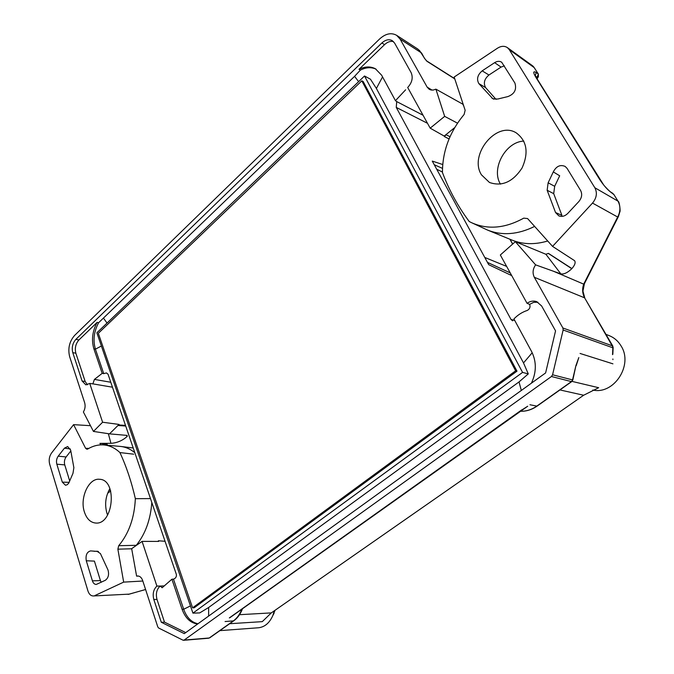 <?xml version="1.0" encoding="UTF-8"?>
<svg xmlns="http://www.w3.org/2000/svg" width="674" height="674" viewBox="0 0 674 674"><rect width="100%" height="100%" fill="white"/><g stroke="black" fill="none" stroke-linecap="round" stroke-linejoin="round"><path stroke-width="1.01" d="M160.134 586.035C156.646 589.346 155.601 593.811 157 599.43L153.815 599.489C152.417 593.895 153.453 589.43 156.907 586.094L160.134 586.035L162.156 587.745L171.912 579.219L173.707 579.109C175.804 578.149 176.689 576.582 176.361 574.408L108.034 374.213L106.467 372.924L103.729 373.64L95.413 349.157L93.888 348.862L102.187 373.354L94.436 379.395L110.78 382.259M173.479 579.185L183.69 609.254C186.69 617.519 191.45 622.355 197.971 623.77M376.075 69.169C371.248 66.979 366.024 67.282 360.405 70.079L354.575 76.339L98.615 322.72C93.922 331.515 92.852 340.319 95.413 349.157L101.395 346.023M192.933 613.129L199.698 612.919L208.645 607.493L519.031 381.922L528.281 373.901L523.513 362.924L376.387 88.463L370.447 79.187L364.516 76.002L522.569 372.393L192.933 613.129L96.871 332.813L364.516 76.002M512.636 320.832L511.002 319.442L514.431 320.386M427.501 123.3L396.253 107.41L511.002 319.442M396.253 107.41L396.725 101.597L423.036 115.229M405.63 89.802L395.453 100.67L396.725 101.597M572.007 381.383L598.672 387.719L583.642 395.242L271.31 612.893L262.27 621.647L229.666 623.711M562.9 328.002L612.59 345.922L613.155 347.481L584.543 297.723C582.336 293.384 582.058 288.851 583.701 284.142L553.523 271.268L535.611 264.857C532.763 269.036 532.334 273.181 534.322 277.292L562.9 328.002L563.144 330.007L552.57 374.778L551.442 376.505L184.154 640.064L209.235 637.992L233.221 621.015C236.945 618.328 239.809 614.393 241.823 609.212M535.611 264.857L515.34 241.68L500.327 254.999L527.06 303.334L529.671 304.387C530.522 307.058 529.722 309.08 527.253 310.444C522.24 312.079 517.792 314.918 513.917 318.954L531.592 351.525C536.614 361.643 536.546 372.2 531.39 383.203M153.815 599.489L161.288 622.254L184.297 633.636L545.611 372.933L555.553 330.867L541.618 305.945L536.622 301.615C533.345 300.545 530.152 301.118 527.06 303.334M156.907 586.094L142.088 541.399L158.634 541.407L158.424 540.784L165.054 541.289M184.154 640.064L182.966 640.174L158.634 628.008L157.783 626.887L142.669 580.558C141.591 577.567 139.897 576.034 137.606 575.967L136.603 576.127L131.666 548.678L142.088 541.399M547.145 190.253L548.122 182.823L554.677 186.285L559.69 175.788L553.287 171.904C556.311 166.183 560.263 164.355 565.157 166.436L567.104 168.399L580.592 190.464C582.454 194.163 581.873 197.844 578.865 201.518L567.735 213.464C564.896 216.228 561.922 217.02 558.83 215.865L555.536 212.521L561.905 215.351L553.708 193.657L547.145 190.253L555.536 212.521M553.287 171.904L548.122 182.823M482.18 70.854L488.953 75.008C484.336 78.934 483.224 83.138 485.609 87.612L478.81 83.551C476.425 79.06 477.554 74.822 482.18 70.854L494.623 62.657L501.052 67.097L504.379 65.833M478.81 83.551L492.871 98.775L497.656 99.053L507.842 96.593C514.506 94.04 516.857 89.516 514.894 83.037L501.7 62.244C499.586 60.913 497.235 61.048 494.623 62.657M481.463 174.836L489.459 182.469C501.97 186.808 512.847 181.98 522.08 167.969C528.879 152.568 526.925 140.866 516.233 132.871C496.595 120.385 468.599 154.868 481.463 174.836M527.582 218.561L552.562 246.398L592.513 203.076C596.675 197.962 597.45 192.848 594.839 187.734L509.283 49.649L507.438 47.643C504.481 45.722 501.161 45.908 497.471 48.199L454.166 77.047L465.144 110.266L464.125 114.437C449.684 131.893 442.456 151.271 442.456 172.569C449.111 190.22 458.025 206.539 469.214 221.51L471.573 222.698C487.749 229.901 505.138 228.385 523.74 218.14L527.582 218.561M553.523 271.268L560.861 273.905C564.003 274.411 567.651 272.675 571.796 268.699L571.906 268.581C574.905 265.109 575.798 262.481 574.593 260.686L552.562 246.398M571.906 268.581L548.417 253.373L545.898 254.275L515.34 241.68M400.112 39.1L396.632 35.326L417.914 49.118L421.343 52.833L400.112 39.1L427.173 87.14L429.22 89.297L430.947 89.987L433.374 90.03L435.893 89.153L444.663 116.366L430.189 128.161L444.2 136.072L454.706 127.622M396.632 35.326C391.274 32.369 385.595 33.582 379.614 38.974L74.587 335.458C69.355 341.516 67.712 348.593 69.649 356.689L84.646 402.673C85.531 405.9 85.109 409.008 83.391 411.991L93.45 431.427L102.6 422.236L89.743 383.439L92.86 383.894L94.436 379.395M98.615 322.72L97.098 322.399L78.934 339.949C75.656 343.732 74.629 348.146 75.85 353.21L85.168 381.484L82.085 380.987L85.851 384.854L89.743 383.439M82.085 380.987L72.784 352.645C71.562 347.573 72.598 343.142 75.876 339.351L381.838 43.001C385.461 39.741 388.923 38.94 392.217 40.6L394.627 43.119L411.132 72.64C413.246 77.687 412.1 82.641 407.694 87.494L430.189 128.161M435.893 89.153L462.912 104.234L463.788 106.172M535.232 76.069L536.133 72.514C533.058 70.762 532.991 72.388 535.923 77.4L599.54 179.242C603.542 185.316 607.493 189.79 611.402 192.68L610.821 192.082M450.03 136.696L445.893 134.716L444.528 136.67L449.061 138.937M444.663 116.366L457.503 123.165M84.41 512.029C86.71 518.845 90.468 522.519 95.683 523.041C113.645 524.995 117.554 479.517 99.55 479.29C88.783 477.79 79.549 497.934 84.41 512.029M56.827 464.167L62.303 482.137L65.521 485.263L67.206 484.732L68.706 483.191L72.969 473.367L73.87 467.689L70.669 450.139L67.653 446.542L64.451 448.168L58.208 456.163C56.565 458.547 56.102 461.218 56.827 464.167L64.755 464.908C64.022 461.976 64.477 459.331 66.119 456.955L70.837 450.94M97.696 551.281L96.963 551.248L100.409 553.565L107.983 569.943C109.264 574.551 108.379 577.997 105.338 580.28L96.247 584.451C94.486 584.4 93.206 583.195 92.405 580.836L86.289 560.776C85.438 555.174 86.887 551.88 90.645 550.902L98.412 551.5M96.963 551.248L94.065 551.307M94.891 595.563L123.671 582.117L117.874 549.175L118.708 545.704C128.911 533.437 134.455 517.758 135.348 498.676C131.506 481.809 126.358 466.433 119.921 452.566C115.043 448.016 109.702 445.48 103.88 444.95C98.362 444.52 92.97 445.876 87.696 449.036L86.887 449.246L85.598 448.286L73.601 424.645L51.544 453.029C49.295 456.323 48.663 459.988 49.64 464.041L87.932 590.913C89.035 594.224 90.83 595.909 93.29 595.968L129.341 594.123L93.315 595.968M136.603 576.127L138.684 576.093M123.671 582.117L142.829 581.03M90.476 425.69L73.601 424.645M126.223 435.328L127.209 436.407L127.108 435.404L109.525 433.862L117.942 425.505L125.718 426.027M127.209 436.407C122.525 440.611 117.099 442.919 110.932 443.332L99.946 443.366L100.738 444.891M107.25 444.393L99.946 443.366M109.525 433.862L93.45 431.427M125.499 425.387L119.222 424.991L117.942 425.505L119.028 424.426L102.6 422.236M471.573 222.698L487.597 230.095C502.282 235.858 517.961 234.628 534.617 226.405M487.597 230.095L511.979 240.087C522.999 244.51 534.912 244.814 547.709 240.997M444.2 136.072L444.528 136.67M157.986 541.407L158.424 540.784M118.708 545.704L136.291 545.308C145.39 533.918 150.563 519.637 151.802 502.45M119.222 424.991L119.028 424.426M134.817 452.701C130.545 449.179 125.945 447.106 121.008 446.483L103.88 444.95M272.372 616.584L275.068 610.273M107.629 493.233L110.696 491.026M274.326 610.787L272.86 615.463C269.566 622.928 264.789 627.022 258.53 627.764L219.867 630.637M103.729 373.64L102.187 373.354M171.912 579.219L182.098 609.304C185.375 618.21 190.565 623.105 197.667 623.989M554.677 186.285L553.708 193.657M485.609 87.612L496.047 99.407M488.953 75.008L501.052 67.097M92.405 580.836L100.426 580.6L94.419 561.113L86.289 560.776M100.426 580.6L101.201 582.311M69.725 481.025L64.755 464.908M129.568 594.064L145.584 589.489M109.896 488.625C105.523 496.334 104.537 504.54 106.93 513.243L107.596 515.062M454.781 78.9L426.979 61.309L424.452 58.284L426.532 60.837M426.541 60.845L426.996 61.326M572.824 380.018L571.426 381.602L572.824 380.018L575.933 365.544L578.578 358.214M522.384 409.64L527.346 406.439M229.868 617.713L527.725 406.211M97.098 322.399C92.397 331.204 91.335 340.025 93.888 348.862M85.168 381.484L87.451 384.761M157 599.43L164.49 622.136L185.729 632.6M442.447 172.038L436.718 169.241M484.766 257.451L506.637 266.399M605.993 334.371L609.203 335.635C614.225 337.666 618.184 341.111 621.091 345.964C633.509 364.996 613.93 394.981 592.766 390.027M612.919 359.655L612.885 358.972M613.155 347.422L612.843 354.271M507.455 47.66L532.789 65.951L534.28 67.678L509.283 49.649M395.453 100.67L381.653 75.235L375.401 68.765C370.414 66.195 364.954 66.381 359.015 69.321L384.593 44.61L381.838 43.001M360.405 70.079L359.015 69.321M150.487 498.6L135.348 498.676M119.921 452.566L133.713 454.183M164.49 622.136L161.288 622.254M393.49 41.594C390.499 40.887 387.533 41.898 384.593 44.61M442.725 164.515L432.27 161.086L488.709 264.68L511.726 275.607M592.513 203.076L617.67 217.028L618.429 216.531L619.895 211.712C620.569 211.838 619.482 201.358 618.151 201.307L617.974 201.138C620.636 206.168 620.543 211.468 617.67 217.028L583.701 284.142L584.501 283.493M534.322 277.292L584.762 297.9L582.951 291.084L584.434 283.619L618.488 216.405M536.63 78.403L538.383 74.098M613.837 194.542L611.402 192.68M537.903 302.196L533.656 302.348L529.638 304.336M523.816 141.077C505.407 141.818 490.874 168.938 500.462 184.137M108.362 433.685L110.932 443.332M613.736 194.255L617.974 201.138L594.839 187.734M126.324 435.337L127.26 436.364M560.861 273.905L545.898 254.275M571.796 268.699L548.341 253.441M98.337 333.301L361.812 80.821L515.635 370.818L192.587 607.838L98.337 333.301M515.635 370.818L516.992 371.172L194.179 607.796L192.587 607.838M361.812 80.821L363.21 81.562L516.992 371.172M528.281 373.901L522.569 372.393M190.456 605.918L183.69 609.254L182.098 609.304M358.627 81.647L354.575 76.339M376.387 88.463L382.554 76.887M107.04 323.065L103.67 318.389M208.645 607.493L208.611 616.095M519.031 381.922L521.314 390.465M523.513 362.924L532.216 352.738M427.173 87.14L432.076 90.122M536.967 78.942L538.282 76.87L537.288 77.358L535.266 76.036M133.073 447.587L132.492 447.898M160.151 586.077L164.346 585.875M112.465 387.205L92.852 383.86M110.485 490.318L108.986 490.217M242.514 608.715C240.483 614.056 237.534 618.109 233.676 620.872L225.074 621.538M239.523 614.696L271.31 612.893M537.195 406.034L536.799 406.11C531.559 409.741 525.998 411.46 520.117 411.258C526.124 411.494 531.803 409.767 537.153 406.077L571.805 381.543M583.642 395.242L559.942 389.943M421.671 53.179L424.452 58.284M552.57 374.778L572.538 379.925L575.933 365.544M209.69 637.848L233.676 620.872M529.949 404.745L536.799 406.11L571.426 381.602L551.442 376.505M521.962 409.725L229.328 617.906M512.619 244.098L509.873 239.228M534.608 68.192L538.155 73.854L536.133 72.514M442.489 168.374L434.267 164.751M491.793 97.974L494.025 99.238M70.29 448.951L64.451 448.168M58.208 456.163L66.119 456.955M62.303 482.137L69.195 482.34M612.54 354.65L612.843 347.792L563.144 330.007M612.927 363.834L580.053 353.454M75.85 353.21L72.784 352.645M78.934 339.949L75.876 339.351M510.218 272.886L487.445 262.371M612.809 346.074L584.83 298.22M613.736 194.264L618.252 201.61M88.766 448.421L85.598 448.286M117.874 549.175L131.683 548.779M533.513 66.642L538.349 74.047L538.374 76.718M536.251 77.923L535.923 77.4M599.835 179.705L599.54 179.242M133.208 447.983L121.008 446.483M274.074 613.264L272.86 615.463M128.119 594.426L145.592 589.531M419.312 50.221L424.738 58.562M454.697 78.664L426.575 60.862M578.831 357.549L576.219 365.653M183.564 640.3L208.645 638.219M613.003 193.514L610.855 192.098C610.206 192.115 604.089 185.754 603.542 184.743L534.305 74.41M510.066 239.304L512.712 244.013"/></g></svg>
